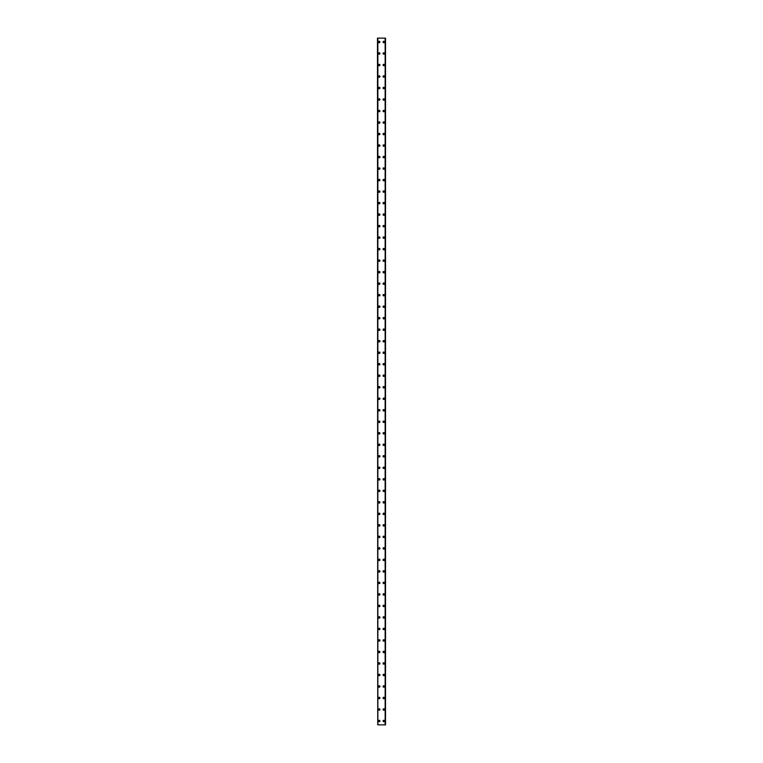 <?xml version="1.0" encoding="UTF-8"?>
<svg xmlns="http://www.w3.org/2000/svg" width="763" height="763" viewBox="0 0 763 763"><rect width="100%" height="100%" fill="white"/><g stroke="black" fill="none" stroke-linecap="round" stroke-linejoin="round"><path stroke-width="1.14" d="M378.477 721.016A0.715 0.715 0 0 1 379.201 720.291A0.715 0.715 0 0 1 379.917 721.016A0.715 0.715 0 0 1 379.201 721.731A0.715 0.715 0 0 1 378.477 721.016M378.477 709.504A0.715 0.715 0 0 1 379.201 708.789A0.715 0.715 0 0 1 379.917 709.504A0.715 0.715 0 0 1 379.201 710.219A0.715 0.715 0 0 1 378.477 709.504M378.477 697.992A0.715 0.715 0 0 1 379.201 697.277A0.715 0.715 0 0 1 379.917 697.992A0.715 0.715 0 0 1 379.201 698.717A0.715 0.715 0 0 1 378.477 697.992M378.477 686.49A0.715 0.715 0 0 1 379.201 685.765A0.715 0.715 0 0 1 379.917 686.49A0.715 0.715 0 0 1 379.201 687.205A0.715 0.715 0 0 1 378.477 686.49M378.477 674.978A0.715 0.715 0 0 1 379.201 674.263A0.715 0.715 0 0 1 379.917 674.978A0.715 0.715 0 0 1 379.201 675.694A0.715 0.715 0 0 1 378.477 674.978M378.477 663.467A0.715 0.715 0 0 1 379.201 662.751A0.715 0.715 0 0 1 379.917 663.467A0.715 0.715 0 0 1 379.201 664.192A0.715 0.715 0 0 1 378.477 663.467M378.477 651.964A0.715 0.715 0 0 1 379.201 651.24A0.715 0.715 0 0 1 379.917 651.964A0.715 0.715 0 0 1 379.201 652.68A0.715 0.715 0 0 1 378.477 651.964M378.477 640.453A0.715 0.715 0 0 1 379.201 639.728A0.715 0.715 0 0 1 379.917 640.453A0.715 0.715 0 0 1 379.201 641.168A0.715 0.715 0 0 1 378.477 640.453M378.477 628.941A0.715 0.715 0 0 1 379.201 628.226A0.715 0.715 0 0 1 379.917 628.941A0.715 0.715 0 0 1 379.201 629.666A0.715 0.715 0 0 1 378.477 628.941M378.477 617.429A0.715 0.715 0 0 1 379.201 616.714A0.715 0.715 0 0 1 379.917 617.429A0.715 0.715 0 0 1 379.201 618.154A0.715 0.715 0 0 1 378.477 617.429M378.477 605.927A0.715 0.715 0 0 1 379.201 605.202A0.715 0.715 0 0 1 379.917 605.927A0.715 0.715 0 0 1 379.201 606.642A0.715 0.715 0 0 1 378.477 605.927M378.477 594.415A0.715 0.715 0 0 1 379.201 593.7A0.715 0.715 0 0 1 379.917 594.415A0.715 0.715 0 0 1 379.201 595.13A0.715 0.715 0 0 1 378.477 594.415M378.477 582.903A0.715 0.715 0 0 1 379.201 582.188A0.715 0.715 0 0 1 379.917 582.903A0.715 0.715 0 0 1 379.201 583.628A0.715 0.715 0 0 1 378.477 582.903M378.477 571.401A0.715 0.715 0 0 1 379.201 570.676A0.715 0.715 0 0 1 379.917 571.401A0.715 0.715 0 0 1 379.201 572.116A0.715 0.715 0 0 1 378.477 571.401M378.477 559.889A0.715 0.715 0 0 1 379.201 559.165A0.715 0.715 0 0 1 379.917 559.889A0.715 0.715 0 0 1 379.201 560.605A0.715 0.715 0 0 1 378.477 559.889M378.477 548.378A0.715 0.715 0 0 1 379.201 547.662A0.715 0.715 0 0 1 379.917 548.378A0.715 0.715 0 0 1 379.201 549.102A0.715 0.715 0 0 1 378.477 548.378M378.477 536.875A0.715 0.715 0 0 1 379.201 536.151A0.715 0.715 0 0 1 379.917 536.875A0.715 0.715 0 0 1 379.201 537.591A0.715 0.715 0 0 1 378.477 536.875M378.477 525.364A0.715 0.715 0 0 1 379.201 524.639A0.715 0.715 0 0 1 379.917 525.364A0.715 0.715 0 0 1 379.201 526.079A0.715 0.715 0 0 1 378.477 525.364M378.477 513.852A0.715 0.715 0 0 1 379.201 513.137A0.715 0.715 0 0 1 379.917 513.852A0.715 0.715 0 0 1 379.201 514.577A0.715 0.715 0 0 1 378.477 513.852M378.477 502.34A0.715 0.715 0 0 1 379.201 501.625A0.715 0.715 0 0 1 379.917 502.34A0.715 0.715 0 0 1 379.201 503.065A0.715 0.715 0 0 1 378.477 502.34M378.477 490.838A0.715 0.715 0 0 1 379.201 490.113A0.715 0.715 0 0 1 379.917 490.838A0.715 0.715 0 0 1 379.201 491.553A0.715 0.715 0 0 1 378.477 490.838M378.477 479.326A0.715 0.715 0 0 1 379.201 478.611A0.715 0.715 0 0 1 379.917 479.326A0.715 0.715 0 0 1 379.201 480.041A0.715 0.715 0 0 1 378.477 479.326M378.477 467.814A0.715 0.715 0 0 1 379.201 467.099A0.715 0.715 0 0 1 379.917 467.814A0.715 0.715 0 0 1 379.201 468.539A0.715 0.715 0 0 1 378.477 467.814M378.477 456.312A0.715 0.715 0 0 1 379.201 455.587A0.715 0.715 0 0 1 379.917 456.312A0.715 0.715 0 0 1 379.201 457.027A0.715 0.715 0 0 1 378.477 456.312M378.477 444.8A0.715 0.715 0 0 1 379.201 444.076A0.715 0.715 0 0 1 379.917 444.8A0.715 0.715 0 0 1 379.201 445.516A0.715 0.715 0 0 1 378.477 444.8M378.477 433.289A0.715 0.715 0 0 1 379.201 432.573A0.715 0.715 0 0 1 379.917 433.289A0.715 0.715 0 0 1 379.201 434.013A0.715 0.715 0 0 1 378.477 433.289M378.477 421.777A0.715 0.715 0 0 1 379.201 421.062A0.715 0.715 0 0 1 379.917 421.777A0.715 0.715 0 0 1 379.201 422.502A0.715 0.715 0 0 1 378.477 421.777M378.477 410.275A0.715 0.715 0 0 1 379.201 409.55A0.715 0.715 0 0 1 379.917 410.275A0.715 0.715 0 0 1 379.201 410.99A0.715 0.715 0 0 1 378.477 410.275M378.477 398.763A0.715 0.715 0 0 1 379.201 398.048A0.715 0.715 0 0 1 379.917 398.763A0.715 0.715 0 0 1 379.201 399.478A0.715 0.715 0 0 1 378.477 398.763M378.477 387.251A0.715 0.715 0 0 1 379.201 386.536A0.715 0.715 0 0 1 379.917 387.251A0.715 0.715 0 0 1 379.201 387.976A0.715 0.715 0 0 1 378.477 387.251M378.477 375.749A0.715 0.715 0 0 1 379.201 375.024A0.715 0.715 0 0 1 379.917 375.749A0.715 0.715 0 0 1 379.201 376.464A0.715 0.715 0 0 1 378.477 375.749M378.477 364.237A0.715 0.715 0 0 1 379.201 363.522A0.715 0.715 0 0 1 379.917 364.237A0.715 0.715 0 0 1 379.201 364.952A0.715 0.715 0 0 1 378.477 364.237M378.477 352.725A0.715 0.715 0 0 1 379.201 352.01A0.715 0.715 0 0 1 379.917 352.725A0.715 0.715 0 0 1 379.201 353.45A0.715 0.715 0 0 1 378.477 352.725M378.477 341.223A0.715 0.715 0 0 1 379.201 340.498A0.715 0.715 0 0 1 379.917 341.223A0.715 0.715 0 0 1 379.201 341.938A0.715 0.715 0 0 1 378.477 341.223M378.477 329.711A0.715 0.715 0 0 1 379.201 328.987A0.715 0.715 0 0 1 379.917 329.711A0.715 0.715 0 0 1 379.201 330.427A0.715 0.715 0 0 1 378.477 329.711M378.477 318.2A0.715 0.715 0 0 1 379.201 317.484A0.715 0.715 0 0 1 379.917 318.2A0.715 0.715 0 0 1 379.201 318.924A0.715 0.715 0 0 1 378.477 318.2M378.477 306.688A0.715 0.715 0 0 1 379.201 305.973A0.715 0.715 0 0 1 379.917 306.688A0.715 0.715 0 0 1 379.201 307.413A0.715 0.715 0 0 1 378.477 306.688M378.477 295.186A0.715 0.715 0 0 1 379.201 294.461A0.715 0.715 0 0 1 379.917 295.186A0.715 0.715 0 0 1 379.201 295.901A0.715 0.715 0 0 1 378.477 295.186M378.477 283.674A0.715 0.715 0 0 1 379.201 282.959A0.715 0.715 0 0 1 379.917 283.674A0.715 0.715 0 0 1 379.201 284.389A0.715 0.715 0 0 1 378.477 283.674M378.477 272.162A0.715 0.715 0 0 1 379.201 271.447A0.715 0.715 0 0 1 379.917 272.162A0.715 0.715 0 0 1 379.201 272.887A0.715 0.715 0 0 1 378.477 272.162M378.477 260.66A0.715 0.715 0 0 1 379.201 259.935A0.715 0.715 0 0 1 379.917 260.66A0.715 0.715 0 0 1 379.201 261.375A0.715 0.715 0 0 1 378.477 260.66M378.477 249.148A0.715 0.715 0 0 1 379.201 248.423A0.715 0.715 0 0 1 379.917 249.148A0.715 0.715 0 0 1 379.201 249.863A0.715 0.715 0 0 1 378.477 249.148M378.477 237.636A0.715 0.715 0 0 1 379.201 236.921A0.715 0.715 0 0 1 379.917 237.636A0.715 0.715 0 0 1 379.201 238.361A0.715 0.715 0 0 1 378.477 237.636M378.477 226.125A0.715 0.715 0 0 1 379.201 225.409A0.715 0.715 0 0 1 379.917 226.125A0.715 0.715 0 0 1 379.201 226.849A0.715 0.715 0 0 1 378.477 226.125M378.477 214.622A0.715 0.715 0 0 1 379.201 213.898A0.715 0.715 0 0 1 379.917 214.622A0.715 0.715 0 0 1 379.201 215.338A0.715 0.715 0 0 1 378.477 214.622M378.477 203.111A0.715 0.715 0 0 1 379.201 202.395A0.715 0.715 0 0 1 379.917 203.111A0.715 0.715 0 0 1 379.201 203.835A0.715 0.715 0 0 1 378.477 203.111M378.477 191.599A0.715 0.715 0 0 1 379.201 190.884A0.715 0.715 0 0 1 379.917 191.599A0.715 0.715 0 0 1 379.201 192.324A0.715 0.715 0 0 1 378.477 191.599M378.477 180.097A0.715 0.715 0 0 1 379.201 179.372A0.715 0.715 0 0 1 379.917 180.097A0.715 0.715 0 0 1 379.201 180.812A0.715 0.715 0 0 1 378.477 180.097M378.477 168.585A0.715 0.715 0 0 1 379.201 167.87A0.715 0.715 0 0 1 379.917 168.585A0.715 0.715 0 0 1 379.201 169.3A0.715 0.715 0 0 1 378.477 168.585M378.477 157.073A0.715 0.715 0 0 1 379.201 156.358A0.715 0.715 0 0 1 379.917 157.073A0.715 0.715 0 0 1 379.201 157.798A0.715 0.715 0 0 1 378.477 157.073M378.477 145.571A0.715 0.715 0 0 1 379.201 144.846A0.715 0.715 0 0 1 379.917 145.571A0.715 0.715 0 0 1 379.201 146.286A0.715 0.715 0 0 1 378.477 145.571M378.477 134.059A0.715 0.715 0 0 1 379.201 133.334A0.715 0.715 0 0 1 379.917 134.059A0.715 0.715 0 0 1 379.201 134.774A0.715 0.715 0 0 1 378.477 134.059M378.477 122.547A0.715 0.715 0 0 1 379.201 121.832A0.715 0.715 0 0 1 379.917 122.547A0.715 0.715 0 0 1 379.201 123.272A0.715 0.715 0 0 1 378.477 122.547M378.477 111.036A0.715 0.715 0 0 1 379.201 110.32A0.715 0.715 0 0 1 379.917 111.036A0.715 0.715 0 0 1 379.201 111.76A0.715 0.715 0 0 1 378.477 111.036M378.477 99.533A0.715 0.715 0 0 1 379.201 98.808A0.715 0.715 0 0 1 379.917 99.533A0.715 0.715 0 0 1 379.201 100.249A0.715 0.715 0 0 1 378.477 99.533M378.477 88.022A0.715 0.715 0 0 1 379.201 87.306A0.715 0.715 0 0 1 379.917 88.022A0.715 0.715 0 0 1 379.201 88.737A0.715 0.715 0 0 1 378.477 88.022M378.477 76.51A0.715 0.715 0 0 1 379.201 75.795A0.715 0.715 0 0 1 379.917 76.51A0.715 0.715 0 0 1 379.201 77.235A0.715 0.715 0 0 1 378.477 76.51M378.477 65.008A0.715 0.715 0 0 1 379.201 64.283A0.715 0.715 0 0 1 379.917 65.008A0.715 0.715 0 0 1 379.201 65.723A0.715 0.715 0 0 1 378.477 65.008M378.477 53.496A0.715 0.715 0 0 1 379.201 52.781A0.715 0.715 0 0 1 379.917 53.496A0.715 0.715 0 0 1 379.201 54.211A0.715 0.715 0 0 1 378.477 53.496M378.477 41.984A0.715 0.715 0 0 1 379.201 41.269A0.715 0.715 0 0 1 379.917 41.984A0.715 0.715 0 0 1 379.201 42.709A0.715 0.715 0 0 1 378.477 41.984M383.083 721.016A0.715 0.715 0 0 1 383.799 720.291A0.715 0.715 0 0 1 384.523 721.016A0.715 0.715 0 0 1 383.799 721.731A0.715 0.715 0 0 1 383.083 721.016M383.083 709.504A0.715 0.715 0 0 1 383.799 708.789A0.715 0.715 0 0 1 384.523 709.504A0.715 0.715 0 0 1 383.799 710.219A0.715 0.715 0 0 1 383.083 709.504M383.083 697.992A0.715 0.715 0 0 1 383.799 697.277A0.715 0.715 0 0 1 384.523 697.992A0.715 0.715 0 0 1 383.799 698.717A0.715 0.715 0 0 1 383.083 697.992M383.083 686.49A0.715 0.715 0 0 1 383.799 685.765A0.715 0.715 0 0 1 384.523 686.49A0.715 0.715 0 0 1 383.799 687.205A0.715 0.715 0 0 1 383.083 686.49M383.083 674.978A0.715 0.715 0 0 1 383.799 674.263A0.715 0.715 0 0 1 384.523 674.978A0.715 0.715 0 0 1 383.799 675.694A0.715 0.715 0 0 1 383.083 674.978M383.083 663.467A0.715 0.715 0 0 1 383.799 662.751A0.715 0.715 0 0 1 384.523 663.467A0.715 0.715 0 0 1 383.799 664.192A0.715 0.715 0 0 1 383.083 663.467M383.083 651.964A0.715 0.715 0 0 1 383.799 651.24A0.715 0.715 0 0 1 384.523 651.964A0.715 0.715 0 0 1 383.799 652.68A0.715 0.715 0 0 1 383.083 651.964M383.083 640.453A0.715 0.715 0 0 1 383.799 639.728A0.715 0.715 0 0 1 384.523 640.453A0.715 0.715 0 0 1 383.799 641.168A0.715 0.715 0 0 1 383.083 640.453M383.083 628.941A0.715 0.715 0 0 1 383.799 628.226A0.715 0.715 0 0 1 384.523 628.941A0.715 0.715 0 0 1 383.799 629.666A0.715 0.715 0 0 1 383.083 628.941M383.083 617.429A0.715 0.715 0 0 1 383.799 616.714A0.715 0.715 0 0 1 384.523 617.429A0.715 0.715 0 0 1 383.799 618.154A0.715 0.715 0 0 1 383.083 617.429M383.083 605.927A0.715 0.715 0 0 1 383.799 605.202A0.715 0.715 0 0 1 384.523 605.927A0.715 0.715 0 0 1 383.799 606.642A0.715 0.715 0 0 1 383.083 605.927M383.083 594.415A0.715 0.715 0 0 1 383.799 593.7A0.715 0.715 0 0 1 384.523 594.415A0.715 0.715 0 0 1 383.799 595.13A0.715 0.715 0 0 1 383.083 594.415M383.083 582.903A0.715 0.715 0 0 1 383.799 582.188A0.715 0.715 0 0 1 384.523 582.903A0.715 0.715 0 0 1 383.799 583.628A0.715 0.715 0 0 1 383.083 582.903M383.083 571.401A0.715 0.715 0 0 1 383.799 570.676A0.715 0.715 0 0 1 384.523 571.401A0.715 0.715 0 0 1 383.799 572.116A0.715 0.715 0 0 1 383.083 571.401M383.083 559.889A0.715 0.715 0 0 1 383.799 559.165A0.715 0.715 0 0 1 384.523 559.889A0.715 0.715 0 0 1 383.799 560.605A0.715 0.715 0 0 1 383.083 559.889M383.083 548.378A0.715 0.715 0 0 1 383.799 547.662A0.715 0.715 0 0 1 384.523 548.378A0.715 0.715 0 0 1 383.799 549.102A0.715 0.715 0 0 1 383.083 548.378M383.083 536.875A0.715 0.715 0 0 1 383.799 536.151A0.715 0.715 0 0 1 384.523 536.875A0.715 0.715 0 0 1 383.799 537.591A0.715 0.715 0 0 1 383.083 536.875M383.083 525.364A0.715 0.715 0 0 1 383.799 524.639A0.715 0.715 0 0 1 384.523 525.364A0.715 0.715 0 0 1 383.799 526.079A0.715 0.715 0 0 1 383.083 525.364M383.083 513.852A0.715 0.715 0 0 1 383.799 513.137A0.715 0.715 0 0 1 384.523 513.852A0.715 0.715 0 0 1 383.799 514.577A0.715 0.715 0 0 1 383.083 513.852M383.083 502.34A0.715 0.715 0 0 1 383.799 501.625A0.715 0.715 0 0 1 384.523 502.34A0.715 0.715 0 0 1 383.799 503.065A0.715 0.715 0 0 1 383.083 502.34M383.083 490.838A0.715 0.715 0 0 1 383.799 490.113A0.715 0.715 0 0 1 384.523 490.838A0.715 0.715 0 0 1 383.799 491.553A0.715 0.715 0 0 1 383.083 490.838M383.083 479.326A0.715 0.715 0 0 1 383.799 478.611A0.715 0.715 0 0 1 384.523 479.326A0.715 0.715 0 0 1 383.799 480.041A0.715 0.715 0 0 1 383.083 479.326M383.083 467.814A0.715 0.715 0 0 1 383.799 467.099A0.715 0.715 0 0 1 384.523 467.814A0.715 0.715 0 0 1 383.799 468.539A0.715 0.715 0 0 1 383.083 467.814M383.083 456.312A0.715 0.715 0 0 1 383.799 455.587A0.715 0.715 0 0 1 384.523 456.312A0.715 0.715 0 0 1 383.799 457.027A0.715 0.715 0 0 1 383.083 456.312M383.083 444.8A0.715 0.715 0 0 1 383.799 444.076A0.715 0.715 0 0 1 384.523 444.8A0.715 0.715 0 0 1 383.799 445.516A0.715 0.715 0 0 1 383.083 444.8M383.083 433.289A0.715 0.715 0 0 1 383.799 432.573A0.715 0.715 0 0 1 384.523 433.289A0.715 0.715 0 0 1 383.799 434.013A0.715 0.715 0 0 1 383.083 433.289M383.083 421.777A0.715 0.715 0 0 1 383.799 421.062A0.715 0.715 0 0 1 384.523 421.777A0.715 0.715 0 0 1 383.799 422.502A0.715 0.715 0 0 1 383.083 421.777M383.083 410.275A0.715 0.715 0 0 1 383.799 409.55A0.715 0.715 0 0 1 384.523 410.275A0.715 0.715 0 0 1 383.799 410.99A0.715 0.715 0 0 1 383.083 410.275M383.083 398.763A0.715 0.715 0 0 1 383.799 398.048A0.715 0.715 0 0 1 384.523 398.763A0.715 0.715 0 0 1 383.799 399.478A0.715 0.715 0 0 1 383.083 398.763M383.083 387.251A0.715 0.715 0 0 1 383.799 386.536A0.715 0.715 0 0 1 384.523 387.251A0.715 0.715 0 0 1 383.799 387.976A0.715 0.715 0 0 1 383.083 387.251M383.083 375.749A0.715 0.715 0 0 1 383.799 375.024A0.715 0.715 0 0 1 384.523 375.749A0.715 0.715 0 0 1 383.799 376.464A0.715 0.715 0 0 1 383.083 375.749M383.083 364.237A0.715 0.715 0 0 1 383.799 363.522A0.715 0.715 0 0 1 384.523 364.237A0.715 0.715 0 0 1 383.799 364.952A0.715 0.715 0 0 1 383.083 364.237M383.083 352.725A0.715 0.715 0 0 1 383.799 352.01A0.715 0.715 0 0 1 384.523 352.725A0.715 0.715 0 0 1 383.799 353.45A0.715 0.715 0 0 1 383.083 352.725M383.083 341.223A0.715 0.715 0 0 1 383.799 340.498A0.715 0.715 0 0 1 384.523 341.223A0.715 0.715 0 0 1 383.799 341.938A0.715 0.715 0 0 1 383.083 341.223M383.083 329.711A0.715 0.715 0 0 1 383.799 328.987A0.715 0.715 0 0 1 384.523 329.711A0.715 0.715 0 0 1 383.799 330.427A0.715 0.715 0 0 1 383.083 329.711M383.083 318.2A0.715 0.715 0 0 1 383.799 317.484A0.715 0.715 0 0 1 384.523 318.2A0.715 0.715 0 0 1 383.799 318.924A0.715 0.715 0 0 1 383.083 318.2M383.083 306.688A0.715 0.715 0 0 1 383.799 305.973A0.715 0.715 0 0 1 384.523 306.688A0.715 0.715 0 0 1 383.799 307.413A0.715 0.715 0 0 1 383.083 306.688M383.083 295.186A0.715 0.715 0 0 1 383.799 294.461A0.715 0.715 0 0 1 384.523 295.186A0.715 0.715 0 0 1 383.799 295.901A0.715 0.715 0 0 1 383.083 295.186M383.083 283.674A0.715 0.715 0 0 1 383.799 282.959A0.715 0.715 0 0 1 384.523 283.674A0.715 0.715 0 0 1 383.799 284.389A0.715 0.715 0 0 1 383.083 283.674M383.083 272.162A0.715 0.715 0 0 1 383.799 271.447A0.715 0.715 0 0 1 384.523 272.162A0.715 0.715 0 0 1 383.799 272.887A0.715 0.715 0 0 1 383.083 272.162M383.083 260.66A0.715 0.715 0 0 1 383.799 259.935A0.715 0.715 0 0 1 384.523 260.66A0.715 0.715 0 0 1 383.799 261.375A0.715 0.715 0 0 1 383.083 260.66M383.083 249.148A0.715 0.715 0 0 1 383.799 248.423A0.715 0.715 0 0 1 384.523 249.148A0.715 0.715 0 0 1 383.799 249.863A0.715 0.715 0 0 1 383.083 249.148M383.083 237.636A0.715 0.715 0 0 1 383.799 236.921A0.715 0.715 0 0 1 384.523 237.636A0.715 0.715 0 0 1 383.799 238.361A0.715 0.715 0 0 1 383.083 237.636M383.083 226.125A0.715 0.715 0 0 1 383.799 225.409A0.715 0.715 0 0 1 384.523 226.125A0.715 0.715 0 0 1 383.799 226.849A0.715 0.715 0 0 1 383.083 226.125M383.083 214.622A0.715 0.715 0 0 1 383.799 213.898A0.715 0.715 0 0 1 384.523 214.622A0.715 0.715 0 0 1 383.799 215.338A0.715 0.715 0 0 1 383.083 214.622M383.083 203.111A0.715 0.715 0 0 1 383.799 202.395A0.715 0.715 0 0 1 384.523 203.111A0.715 0.715 0 0 1 383.799 203.835A0.715 0.715 0 0 1 383.083 203.111M383.083 191.599A0.715 0.715 0 0 1 383.799 190.884A0.715 0.715 0 0 1 384.523 191.599A0.715 0.715 0 0 1 383.799 192.324A0.715 0.715 0 0 1 383.083 191.599M383.083 180.097A0.715 0.715 0 0 1 383.799 179.372A0.715 0.715 0 0 1 384.523 180.097A0.715 0.715 0 0 1 383.799 180.812A0.715 0.715 0 0 1 383.083 180.097M383.083 168.585A0.715 0.715 0 0 1 383.799 167.87A0.715 0.715 0 0 1 384.523 168.585A0.715 0.715 0 0 1 383.799 169.3A0.715 0.715 0 0 1 383.083 168.585M383.083 157.073A0.715 0.715 0 0 1 383.799 156.358A0.715 0.715 0 0 1 384.523 157.073A0.715 0.715 0 0 1 383.799 157.798A0.715 0.715 0 0 1 383.083 157.073M383.083 145.571A0.715 0.715 0 0 1 383.799 144.846A0.715 0.715 0 0 1 384.523 145.571A0.715 0.715 0 0 1 383.799 146.286A0.715 0.715 0 0 1 383.083 145.571M383.083 134.059A0.715 0.715 0 0 1 383.799 133.334A0.715 0.715 0 0 1 384.523 134.059A0.715 0.715 0 0 1 383.799 134.774A0.715 0.715 0 0 1 383.083 134.059M383.083 122.547A0.715 0.715 0 0 1 383.799 121.832A0.715 0.715 0 0 1 384.523 122.547A0.715 0.715 0 0 1 383.799 123.272A0.715 0.715 0 0 1 383.083 122.547M383.083 111.036A0.715 0.715 0 0 1 383.799 110.32A0.715 0.715 0 0 1 384.523 111.036A0.715 0.715 0 0 1 383.799 111.76A0.715 0.715 0 0 1 383.083 111.036M383.083 99.533A0.715 0.715 0 0 1 383.799 98.808A0.715 0.715 0 0 1 384.523 99.533A0.715 0.715 0 0 1 383.799 100.249A0.715 0.715 0 0 1 383.083 99.533M383.083 88.022A0.715 0.715 0 0 1 383.799 87.306A0.715 0.715 0 0 1 384.523 88.022A0.715 0.715 0 0 1 383.799 88.737A0.715 0.715 0 0 1 383.083 88.022M383.083 76.51A0.715 0.715 0 0 1 383.799 75.795A0.715 0.715 0 0 1 384.523 76.51A0.715 0.715 0 0 1 383.799 77.235A0.715 0.715 0 0 1 383.083 76.51M383.083 65.008A0.715 0.715 0 0 1 383.799 64.283A0.715 0.715 0 0 1 384.523 65.008A0.715 0.715 0 0 1 383.799 65.723A0.715 0.715 0 0 1 383.083 65.008M383.083 53.496A0.715 0.715 0 0 1 383.799 52.781A0.715 0.715 0 0 1 384.523 53.496A0.715 0.715 0 0 1 383.799 54.211A0.715 0.715 0 0 1 383.083 53.496M383.083 41.984A0.715 0.715 0 0 1 383.799 41.269A0.715 0.715 0 0 1 384.523 41.984A0.715 0.715 0 0 1 383.799 42.709A0.715 0.715 0 0 1 383.083 41.984M377.475 38.15L377.742 724.85L385.525 724.85L385.525 38.15L385.525 724.85L385.525 38.15L377.742 38.15L377.742 724.85L377.475 38.15M385.258 724.85L385.258 38.15L385.258 724.85M377.857 38.15L377.857 724.85M385.143 38.15L385.143 724.85M377.761 38.15L377.761 724.85M385.239 38.15L385.239 724.85"/></g></svg>
